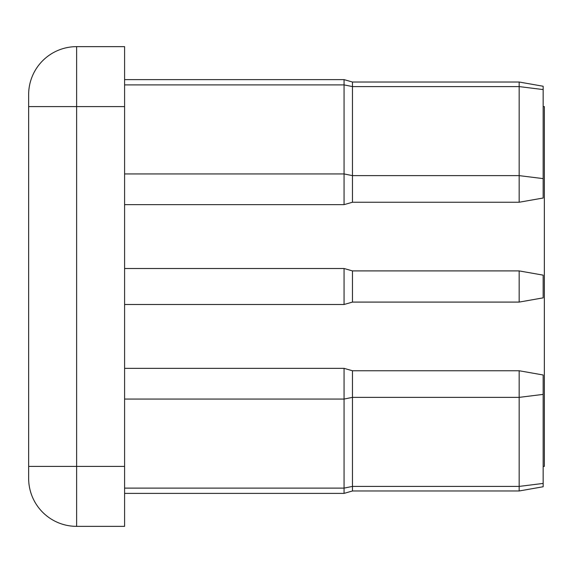 <?xml version="1.0" encoding="UTF-8"?>
<svg xmlns="http://www.w3.org/2000/svg" width="573" height="573" viewBox="0 0 573 573"><rect width="100%" height="100%" fill="white"/><g stroke="black" fill="none" stroke-linecap="round" stroke-linejoin="round"><path stroke-width="0.86" d="M519.167 82.018L543.154 86.251L519.167 82.018L543.154 86.251L543.154 198.014L519.167 202.248L519.167 82.018L352.459 82.018L352.459 202.248L344.065 204.64L344.065 79.618L124.592 79.618L344.065 79.618L352.459 82.018L344.065 79.618L352.459 82.018L519.167 82.018L352.459 82.018M543.154 106.607L544.35 106.607L544.35 466.393L543.154 466.393M124.592 106.607L124.592 526.358L76.624 526.358A47.974 47.974 0 0 1 28.65 478.391L28.65 94.609A47.974 47.974 0 0 1 76.624 46.642L124.592 46.642L124.592 106.607L76.624 106.607L76.624 466.393L124.592 466.393M28.65 478.391A47.974 47.974 0 0 0 76.624 526.358L76.624 466.393L28.65 466.393M519.167 370.752L543.154 374.986L543.154 486.749L519.167 490.982L519.167 370.752L352.459 370.752L352.459 490.982L344.065 493.382L344.065 368.36L124.592 368.36M124.592 304.492L344.065 304.492L344.065 268.508L124.592 268.508M543.154 275.14L543.154 297.86L519.167 302.093L352.459 302.093L352.459 270.907L519.167 270.907L543.154 275.14M519.167 302.093L519.167 270.907M344.065 304.492L352.459 302.093M344.065 268.508L352.459 270.907M124.592 84.89L344.065 84.89L352.459 86.587L519.167 86.587L543.154 89.574M28.65 94.609A47.974 47.974 0 0 1 76.624 46.642L76.624 106.607L28.65 106.607M543.154 178.618L519.167 175.632L352.459 175.632L344.065 173.934L124.592 173.934M543.154 483.426L519.167 486.413L352.459 486.413L344.065 488.11L124.592 488.11M543.154 394.382L519.167 397.368L352.459 397.368L344.065 399.066L124.592 399.066M344.065 204.64L124.592 204.64M344.065 493.382L124.592 493.382M519.167 202.248L352.459 202.248M519.167 490.982L352.459 490.982M352.459 370.752L344.065 368.36"/></g></svg>
